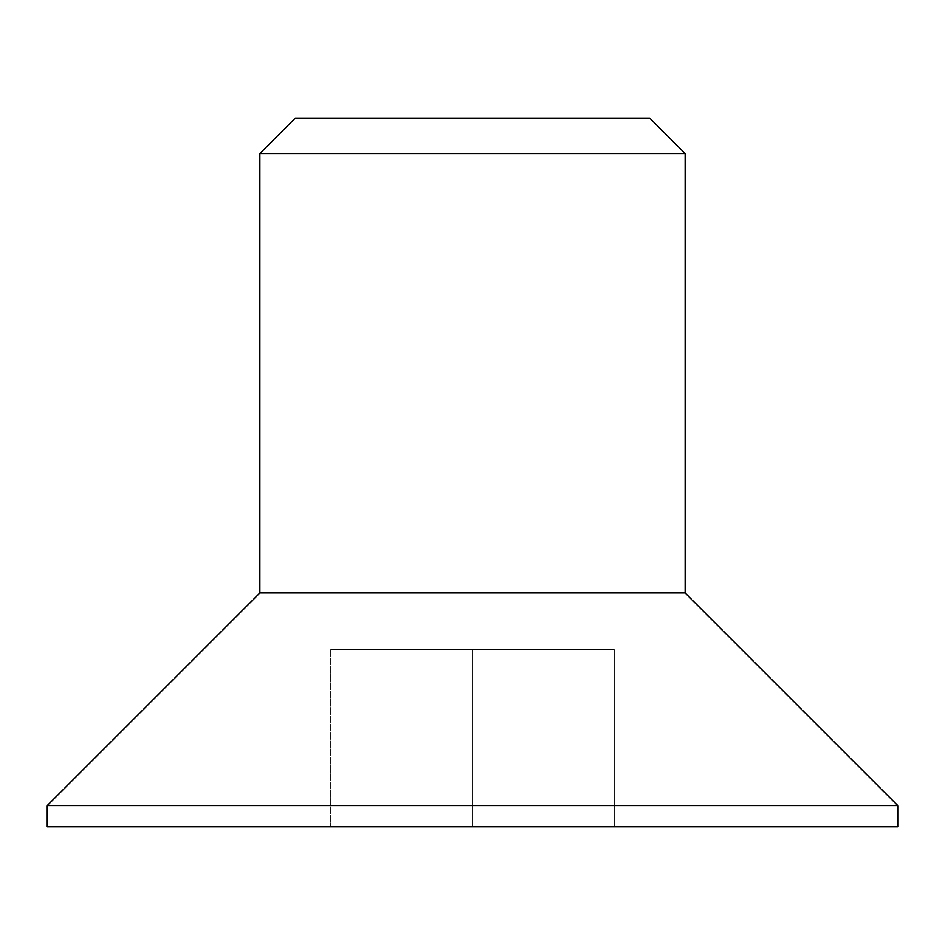 <?xml version="1.0" encoding="UTF-8"?>
<svg xmlns="http://www.w3.org/2000/svg" width="945" height="945" viewBox="0 0 945 945"><rect width="100%" height="100%" fill="white"/><g stroke="black" fill="none" stroke-linecap="round" stroke-linejoin="round"><path stroke-width="0.71" stroke-dasharray="4.72 3.54" d="M259.875 592.987L685.125 592.987M897.75 805.612L47.25 805.612M897.75 826.875L47.25 826.875M259.875 153.562L685.125 153.562M614.25 826.875L330.75 826.875L614.25 826.875L614.25 649.688L614.25 826.875M295.312 118.125L649.688 118.125M472.5 826.875L472.5 649.688L614.25 649.688L472.5 649.688L472.5 826.875M330.75 649.688L330.75 826.875L330.75 649.688L472.5 649.688L330.75 649.688"/><path stroke-width="1.42" d="M685.125 153.562L259.875 153.562L295.312 118.125L649.688 118.125L685.125 153.562L685.125 592.987L259.875 592.987L47.25 805.612L897.75 805.612L897.75 826.875L47.25 826.875L47.25 805.612M685.125 592.987L897.75 805.612M259.875 153.562L259.875 592.987"/></g></svg>
